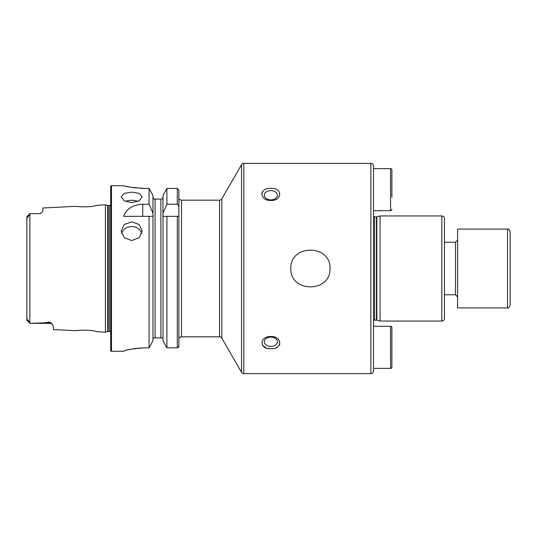 <?xml version="1.0" encoding="UTF-8"?>
<svg xmlns="http://www.w3.org/2000/svg" width="537" height="537" viewBox="0 0 537 537"><rect width="100%" height="100%" fill="white"/><g stroke="black" fill="none" stroke-linecap="round" stroke-linejoin="round"><path stroke-width="0.81" d="M510.15 231.709L510.15 305.291C509.069 307.688 508.197 308.56 507.519 307.923L507.519 229.077C508.331 228.54 509.204 229.42 510.15 231.709M507.519 229.077L457.591 229.077L457.591 307.923L507.519 307.923M390.574 326.315L373.49 326.315L373.49 368.369L390.574 368.369L390.574 326.315A1.316 1.316 0 0 1 391.889 327.63L391.889 367.053A1.316 1.316 0 0 1 390.574 368.369M391.889 339.72L391.889 354.964L391.889 339.72M391.889 197.28L391.889 169.947A1.316 1.316 0 0 0 390.574 168.631L373.49 168.631M391.889 209.37A1.316 1.316 0 0 1 390.574 210.685L373.49 210.685M391.889 169.947L391.889 182.036M26.85 315.776L27.018 320.206C26.689 318.542 28.944 320.777 29.018 322.086L29.871 323.348L49.713 323.348L30.273 323.348L43.752 322.891L49.713 322.079L51.351 323.254L53.391 326.221L53.391 329.543L75.912 330.671C75.415 330.43 88.511 329.496 94.814 331.121L98.029 331.779L94.848 331.121M88.222 330.282L87.068 330.208M110.682 332.202A1.577 1.577 0 0 0 109.373 331.497L108.091 331.497A1.577 1.577 0 0 0 107.682 331.551L107.682 205.449L105.427 204.845L98.029 205.221L94.801 205.886C88.538 207.504 75.402 206.57 75.912 206.329L42.879 207.98L42.879 211.095L41.215 213.055A3.678 3.678 0 0 1 39.201 213.652L29.871 213.652L29.018 214.914C28.931 216.257 26.682 218.452 27.018 216.794L26.85 221.224M444.448 303.412L444.448 233.588M290.826 268.5C290 244.026 330.879 244.087 330.013 268.5C330.826 292.967 289.98 292.927 290.826 268.5M131.713 202.644L124.275 200.811L121.194 196.804L124.275 193.38L131.713 192.132L139.143 193.38L142.224 196.804L139.143 200.811L131.713 202.644M138.043 201.375A10.512 5.256 0 0 0 131.713 200.314A10.512 5.256 0 0 0 125.383 201.375M131.713 240.589L124.275 237.69L121.194 230.917L124.275 224.446L131.713 221.855L139.143 224.446L142.224 230.917L139.143 237.69L131.713 240.589M141.842 233.434A10.512 9.364 0 0 0 131.713 226.56A10.512 9.364 0 0 0 121.577 233.434M178.438 347.332L178.881 346.184L178.881 337.88L179.412 337.88A2.631 2.631 0 0 1 181.513 336.827L219.546 336.827A2.631 2.631 0 0 1 221.821 338.142L241.549 372.309A2.631 2.631 0 0 0 243.825 373.624L370.866 373.624A2.631 2.631 0 0 0 373.49 370.993L373.49 166.007A2.631 2.631 0 0 0 370.866 163.376L243.825 163.376A2.631 2.631 0 0 0 241.549 164.691L221.821 198.858A2.631 2.631 0 0 1 219.546 200.173L181.513 200.173A2.631 2.631 0 0 1 179.412 199.12L178.881 199.12L179.412 199.12M373.49 320.542A1.577 1.577 0 0 1 374.544 320.139L374.544 216.861A1.577 1.577 0 0 1 373.49 216.458M374.544 320.139L376.424 320.139L376.424 216.861L374.544 216.861M376.424 320.139A1.577 1.577 0 0 1 376.826 320.193L380.062 321.059L380.062 215.941L376.826 216.807A1.577 1.577 0 0 1 376.424 216.861M380.062 321.059L441.823 321.059A2.631 2.631 0 0 0 444.448 318.434L444.448 218.566A2.631 2.631 0 0 0 441.823 215.941L380.062 215.941M270.863 190.595A6.572 4.645 0 0 0 264.298 195.24A6.572 4.645 0 0 0 270.863 199.885A6.572 4.645 0 0 0 277.434 195.24A6.572 4.645 0 0 0 270.863 190.595M270.863 200.489C259.116 200.831 259.109 187.48 270.863 188.339C282.61 187.467 282.63 200.818 270.863 200.489M262.412 191.816L261.727 193.461M262.418 345.197L266.063 347.828M267.466 348.258L269.111 348.553M270.863 337.115A6.572 4.645 180 0 0 264.298 341.76A6.572 4.645 180 0 0 270.863 346.405A6.572 4.645 180 0 0 277.434 341.76A6.572 4.645 180 0 0 270.863 337.115M270.863 348.661C259.116 349.54 259.109 336.169 270.863 336.511C282.61 336.169 282.63 349.52 270.863 348.661M51.351 323.254A3.678 3.457 0 0 0 49.713 322.891L49.713 323.348A3.678 3.678 0 0 1 52.445 324.556M29.871 213.652L39.201 213.652M26.884 216.646L29.85 213.672M41.215 213.055L39.201 213.773M111.474 185.715A0.785 0.785 0 0 0 110.682 186.507L110.682 350.493A0.785 0.785 0 0 0 111.474 351.285L111.474 185.715L123.691 185.715C124.933 186.608 131.941 187.514 144.721 188.433L149.078 188.433L152.971 195.428L149.078 188.433L149.078 204.221L152.971 213.182L152.971 195.428M109.373 331.497L109.373 205.503A1.577 1.577 0 0 0 110.682 204.798M109.373 205.503L108.091 205.503A1.577 1.577 0 0 1 107.682 205.449M107.682 331.551L105.427 332.155L105.427 204.845M149.078 204.221L142.735 204.221C132.659 204.839 126.309 208.873 123.691 216.33L149.078 216.33L149.078 347.835L152.971 340.767L149.078 347.835L144.721 347.835C131.941 348.802 124.933 349.936 123.691 351.245L111.474 351.285M98.029 331.779L105.427 332.155M29.844 213.679L29.844 323.321L30.273 323.348M444.448 238.28L444.448 242.221L455.483 242.221L457.591 240.12M79.147 330.322L75.912 330.671M29.018 322.086L26.85 320.247L26.85 216.753M152.971 340.767L152.971 216.33L149.078 216.33L153.038 216.33L152.971 213.182M163.013 340.767L163.013 216.33L178.881 216.33L178.881 346.184L177.304 347.835L166.906 347.835L163.013 340.767L166.906 347.835L166.906 216.33L162.939 216.33L163.013 195.428L166.906 188.433L163.013 195.428M125.302 186.111L127.209 186.54M127.296 186.554L129.867 187.064M133.035 187.581L136.62 188.024M140.64 188.326L144.721 188.433M123.691 351.238L124.094 351.01M124.631 350.809L125.282 350.594M127.289 350.023L129.84 349.419M133.022 348.808L136.613 348.298M138.58 348.104L144.721 347.835M154.676 199.12L154.005 199.12L152.971 197.227L154.005 199.12M152.971 338.941L153.226 337.88L152.971 338.941M162.751 337.88L163.013 338.941L162.751 337.88L153.226 337.88M160.905 337.88L160.905 199.12L155.072 199.12L155.072 337.88M161.973 199.12L163.013 197.227L161.973 199.12M163.013 213.182L166.906 204.221L166.906 188.433L177.304 188.433L178.881 190.064L178.881 337.88L179.412 337.88M166.906 204.221L177.304 204.221L178.881 206.268L178.881 190.064M178.881 206.268L178.821 216.33M275.971 347.707L276.971 347.231M279.314 345.19L279.878 344.042M444.448 294.779L455.483 294.779L455.483 242.221M390.574 210.685L390.574 168.631M370.866 373.624L370.866 163.376M376.826 320.193L376.826 216.807M441.823 321.059L441.823 215.941M243.825 373.624L243.825 163.376M241.549 372.309L241.549 164.691M221.821 338.142L221.821 198.858M219.546 336.827L219.546 200.173M181.513 336.827L181.513 200.173M108.091 331.497L108.091 205.503M177.304 347.835L177.304 216.33M177.304 204.221L177.304 188.433M142.735 204.221L142.735 216.33M27.018 216.794L29.018 214.914M43.752 322.891L49.713 322.891L49.713 322.079M455.483 294.779L457.591 296.88M26.884 320.354L29.85 323.321"/></g></svg>
